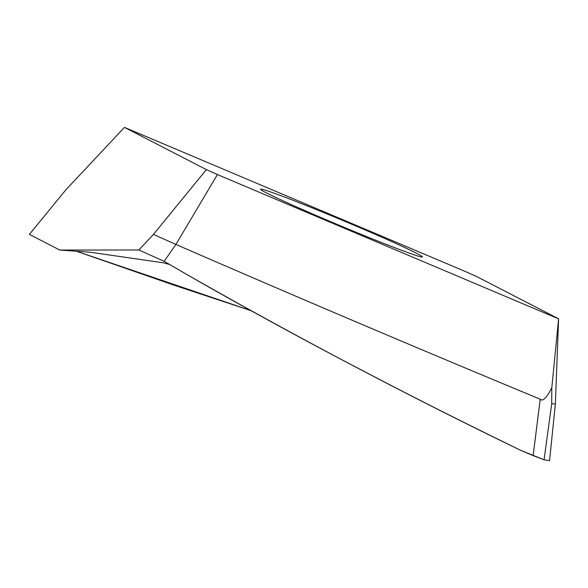 <?xml version="1.0" encoding="UTF-8"?>
<svg xmlns="http://www.w3.org/2000/svg" width="588" height="588" viewBox="0 0 588 588"><rect width="100%" height="100%" fill="white"/><g stroke="black" fill="none" stroke-linecap="round" stroke-linejoin="round"><path stroke-width="0.88" d="M558.424 318.784L217.413 174.555L206.373 169.609L124.45 127.368L465.637 271.619L476.677 276.566L558.6 318.806L551.809 387.727C546.531 398.002 542.665 401.825 540.218 399.193C418.296 348.64 296.859 297.058 175.908 244.439L153.49 234.377L206.373 169.609M261.447 189.174A87.715 2.911 22.7 0 0 260.602 189.262A87.715 2.911 22.7 0 0 335.469 223.705A87.715 2.911 22.7 0 0 421.603 257A87.715 2.911 22.7 0 0 422.434 256.956A87.715 2.911 22.7 0 0 348.294 222.779A87.715 2.911 22.7 0 0 261.447 189.174M558.6 318.806L555.359 404.162L549.56 460.632L544.076 459.809L520.387 450.188C406.771 395.173 295.382 336.483 186.212 274.126L164.162 261.329L175.915 244.432L217.413 174.555M555.359 404.162L551.72 403.618L551.809 387.727M540.218 399.193L533.14 455.612M153.49 234.377L138.871 249.988L137.489 249.988L138.871 249.988L164.162 261.329L186.212 274.126C230.151 299.52 291.141 333.043 340.459 359.011C399.472 390.013 440.971 411.387 520.387 450.188L533.103 455.604M29.4 234.391L59.748 250.04L137.489 249.988L59.748 250.04L29.4 234.391L65.849 189.851L124.45 127.368M59.748 250.04L90.03 252.201L163.052 262.755L169.535 264.468M76.411 251.23L174.702 285.401L250.988 310.67L76.411 251.23M549.56 460.632L544.076 459.809L533.257 455.634M138.871 249.988L164.162 261.329M520.387 450.188L533.169 455.634M544.076 459.809A4099.176 551.706 -82.2 0 1 551.72 403.618"/></g></svg>
